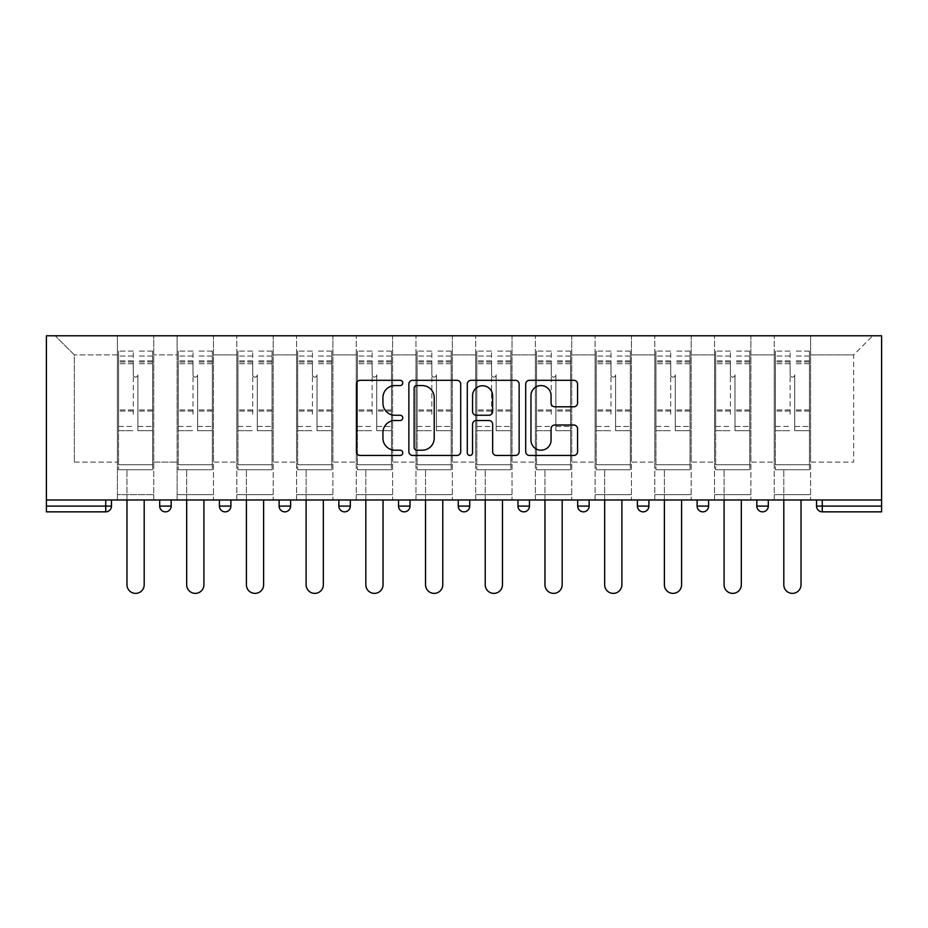 <?xml version="1.0" encoding="UTF-8"?>
<svg xmlns="http://www.w3.org/2000/svg" width="928" height="928" viewBox="0 0 928 928"><rect width="100%" height="100%" fill="white"/><g stroke="black" fill="none" stroke-linecap="round" stroke-linejoin="round"><path stroke-width="0.7" stroke-dasharray="4.64 3.48" d="M402.764 382.939A2.633 2.633 0 0 0 400.13 380.306L360.215 380.306A3.758 3.758 0 0 0 356.456 384.064L356.456 451.692A3.758 3.758 0 0 0 360.215 455.451L400.13 455.451A2.633 2.633 0 0 0 402.764 452.818A2.633 2.633 0 0 0 400.13 450.196L394.968 450.196A12.018 12.018 0 0 1 382.939 438.167L382.939 432.529A12.018 12.018 0 0 1 394.968 420.512L400.13 420.512A2.633 2.633 0 0 0 402.764 417.878A2.633 2.633 0 0 0 400.13 415.245L394.968 415.245A12.018 12.018 0 0 1 382.939 403.228L382.939 397.59A12.018 12.018 0 0 1 394.968 385.572L400.13 385.572A2.633 2.633 0 0 0 402.764 382.939M810.596 494.624L774.23 494.624L810.596 494.624L774.23 494.624L810.596 494.624L810.596 335.774L872.796 335.774L810.596 335.774L810.596 354.914L853.656 354.914L810.596 354.914L810.596 462.086L853.656 462.086L853.656 354.914L872.796 335.774L853.656 354.914L853.656 462.086L810.596 462.086L810.596 335.774L810.596 494.624L774.23 494.624L810.596 494.624L810.596 499.983L774.23 499.983L810.596 499.983L774.23 499.983L810.596 499.983L810.596 494.624M750.88 494.624L714.525 494.624L750.88 494.624L714.525 494.624L750.88 494.624L750.88 335.774L810.596 335.774L750.88 335.774L750.88 354.914L774.23 354.914L774.23 462.086L774.23 354.914L750.88 354.914L750.88 462.086L774.23 462.086L750.88 462.086L750.88 335.774L750.88 494.624L714.525 494.624L750.88 494.624L750.88 499.983L714.525 499.983L750.88 499.983L714.525 499.983L750.88 499.983L750.88 494.624M691.174 494.624L654.808 494.624L691.174 494.624L654.808 494.624L691.174 494.624L691.174 335.774L750.88 335.774L691.174 335.774L691.174 354.914L714.525 354.914L714.525 462.086L714.525 354.914L691.174 354.914L691.174 462.086L714.525 462.086L691.174 462.086L691.174 335.774L691.174 494.624L654.808 494.624L691.174 494.624L691.174 499.983L654.808 499.983L691.174 499.983L654.808 499.983L691.174 499.983L691.174 494.624M631.458 494.624L595.103 494.624L631.458 494.624L595.103 494.624L631.458 494.624L631.458 335.774L691.174 335.774L631.458 335.774L631.458 354.914L654.808 354.914L654.808 462.086L654.808 354.914L631.458 354.914L631.458 462.086L654.808 462.086L631.458 462.086L631.458 335.774L631.458 494.624L595.103 494.624L631.458 494.624L631.458 499.983L595.103 499.983L631.458 499.983L595.103 499.983L631.458 499.983L631.458 494.624M571.752 494.624L535.386 494.624L571.752 494.624L535.386 494.624L571.752 494.624L571.752 335.774L631.458 335.774L571.752 335.774L571.752 354.914L595.103 354.914L595.103 462.086L595.103 354.914L571.752 354.914L571.752 462.086L595.103 462.086L571.752 462.086L571.752 335.774L571.752 494.624L535.386 494.624L571.752 494.624L571.752 499.983L535.386 499.983L571.752 499.983L535.386 499.983L571.752 499.983L571.752 494.624M512.036 494.624L475.67 494.624L512.036 494.624L475.67 494.624L512.036 494.624L512.036 335.774L571.752 335.774L512.036 335.774L512.036 354.914L535.386 354.914L535.386 462.086L535.386 354.914L512.036 354.914L512.036 462.086L535.386 462.086L512.036 462.086L512.036 335.774L512.036 494.624L475.67 494.624L512.036 494.624L512.036 499.983L475.67 499.983L512.036 499.983L475.67 499.983L512.036 499.983L512.036 494.624M452.33 494.624L415.964 494.624L452.33 494.624L415.964 494.624L452.33 494.624L452.33 335.774L512.036 335.774L452.33 335.774L452.33 354.914L475.67 354.914L475.67 462.086L475.67 354.914L452.33 354.914L452.33 462.086L475.67 462.086L452.33 462.086L452.33 335.774L452.33 494.624L415.964 494.624L452.33 494.624L452.33 499.983L415.964 499.983L452.33 499.983L415.964 499.983L452.33 499.983L452.33 494.624M392.614 494.624L356.248 494.624L392.614 494.624L356.248 494.624L392.614 494.624L392.614 335.774L452.33 335.774L392.614 335.774L392.614 354.914L415.964 354.914L415.964 462.086L415.964 354.914L392.614 354.914L392.614 462.086L415.964 462.086L392.614 462.086L392.614 335.774L392.614 494.624L356.248 494.624L392.614 494.624L392.614 499.983L356.248 499.983L392.614 499.983L356.248 499.983L392.614 499.983L392.614 494.624M332.897 494.624L296.542 494.624L332.897 494.624L296.542 494.624L332.897 494.624L332.897 335.774L392.614 335.774L332.897 335.774L332.897 354.914L356.248 354.914L356.248 462.086L356.248 354.914L332.897 354.914L332.897 462.086L356.248 462.086L332.897 462.086L332.897 335.774L332.897 494.624L296.542 494.624L332.897 494.624L332.897 499.983L296.542 499.983L332.897 499.983L296.542 499.983L332.897 499.983L332.897 494.624M273.192 494.624L236.826 494.624L273.192 494.624L236.826 494.624L273.192 494.624L273.192 335.774L332.897 335.774L273.192 335.774L273.192 354.914L296.542 354.914L296.542 462.086L296.542 354.914L273.192 354.914L273.192 462.086L296.542 462.086L273.192 462.086L273.192 335.774L273.192 494.624L236.826 494.624L273.192 494.624L273.192 499.983L236.826 499.983L273.192 499.983L236.826 499.983L273.192 499.983L273.192 494.624M213.475 494.624L177.12 494.624L213.475 494.624L177.12 494.624L213.475 494.624L213.475 335.774L273.192 335.774L213.475 335.774L213.475 354.914L236.826 354.914L236.826 462.086L236.826 354.914L213.475 354.914L213.475 462.086L236.826 462.086L213.475 462.086L213.475 335.774L213.475 494.624L177.12 494.624L213.475 494.624L213.475 499.983L177.12 499.983L213.475 499.983L177.12 499.983L213.475 499.983L213.475 494.624M46.4 499.983L881.6 499.983L881.6 335.774L46.4 335.774L46.4 511.85L105.734 511.85L105.734 506.108L46.4 506.108M177.12 335.774L213.475 335.774L153.77 335.774L177.12 335.774L177.12 462.086L177.12 354.914L153.77 354.914L177.12 354.914L177.12 335.774L177.12 494.624L177.12 335.774M117.404 335.774L153.77 335.774L153.77 462.086L177.12 462.086L153.77 462.086L153.77 335.774L153.77 494.624L117.404 494.624L153.77 494.624L117.404 494.624L153.77 494.624L153.77 335.774L55.204 335.774L117.404 335.774L117.404 462.086L117.404 354.914L74.344 354.914L117.404 354.914L117.404 335.774L117.404 494.624L153.77 494.624L117.404 494.624L117.404 335.774M774.23 354.914L774.23 335.774L774.23 354.914M714.525 354.914L714.525 335.774L714.525 354.914M654.808 354.914L654.808 335.774L654.808 354.914M595.103 354.914L595.103 335.774L595.103 354.914M535.386 354.914L535.386 335.774L535.386 354.914M475.67 354.914L475.67 335.774L475.67 354.914M415.964 354.914L415.964 335.774L415.964 354.914M356.248 354.914L356.248 335.774L356.248 354.914M296.542 354.914L296.542 335.774L296.542 354.914M236.826 354.914L236.826 335.774L236.826 354.914M74.344 462.086L117.404 462.086L74.344 462.086L74.344 354.914L55.204 335.774L74.344 354.914L74.344 462.086M816.524 506.108L822.266 506.108L822.266 511.85A5.742 5.742 0 0 1 816.524 506.108A5.742 5.742 0 0 0 822.266 511.85L881.6 511.85L881.6 506.108L822.266 506.108L822.266 499.983L816.524 499.983L881.6 499.983L822.266 499.983M117.404 499.983L117.404 494.624L117.404 499.983L117.404 494.624L117.404 499.983L153.77 499.983L153.77 494.624L153.77 499.983L153.77 494.624L153.77 499.983L117.404 499.983M756.819 499.983L768.303 499.983L756.819 499.983M637.397 499.983L648.881 499.983L637.397 499.983M517.975 499.983L529.459 499.983L517.975 499.983M398.541 499.983L410.025 499.983L398.541 499.983M279.119 499.983L290.603 499.983L279.119 499.983M159.697 499.983L171.181 499.983L159.697 499.983M219.414 499.983L230.898 499.983L219.414 499.983M338.836 499.983L350.32 499.983L338.836 499.983L338.836 506.108L350.32 506.108M458.258 499.983L469.742 499.983L458.258 499.983L458.258 506.108L469.742 506.108L469.742 499.983M577.68 499.983L589.164 499.983L577.68 499.983M697.102 499.983L708.586 499.983L697.102 499.983M881.6 499.983L881.6 506.108M177.12 499.983L177.12 494.624L177.12 499.983M236.826 499.983L236.826 335.774L236.826 499.983M296.542 499.983L296.542 335.774L296.542 499.983M356.248 499.983L356.248 335.774L356.248 499.983M415.964 499.983L415.964 335.774L415.964 499.983M475.67 499.983L475.67 335.774L475.67 499.983M535.386 499.983L535.386 335.774L535.386 499.983M595.103 499.983L595.103 335.774L595.103 499.983M654.808 499.983L654.808 335.774L654.808 499.983M714.525 499.983L714.525 335.774L714.525 499.983M774.23 499.983L774.23 335.774L774.23 499.983M279.119 506.108L290.603 506.108L290.603 499.983M643.139 511.85A5.742 5.742 0 0 0 648.881 506.108L648.881 499.983M756.819 506.108A5.742 5.742 0 0 0 762.561 511.85A5.742 5.742 0 0 1 756.819 506.108L768.303 506.108L768.303 499.983M464 511.85A5.742 5.742 0 0 0 469.742 506.108M583.422 511.85A5.742 5.742 0 0 1 577.68 506.108A5.742 5.742 0 0 0 583.422 511.85A5.742 5.742 0 0 0 589.164 506.108L577.68 506.108M460.717 451.692L460.717 384.064A3.758 3.758 0 0 0 456.959 380.306L412.624 380.306A3.758 3.758 0 0 0 408.865 384.064L408.865 451.692A3.758 3.758 0 0 0 412.624 455.451L456.959 455.451A3.758 3.758 0 0 0 460.717 451.692M416.753 385.572A2.633 2.633 0 0 0 414.12 388.194L414.12 447.563A2.633 2.633 0 0 0 416.753 450.196L422.205 450.196A12.018 12.018 0 0 0 434.223 438.167L434.223 397.59A12.018 12.018 0 0 0 422.205 385.572L416.753 385.572M471.041 380.306L515.376 380.306A3.758 3.758 0 0 1 519.135 384.064L519.135 451.692A3.758 3.758 0 0 1 515.376 455.451L496.41 455.451A3.758 3.758 0 0 1 492.652 451.692L492.652 424.27A3.758 3.758 0 0 0 488.894 420.512L476.308 420.512A3.758 3.758 0 0 0 472.549 424.27L472.549 452.818A2.633 2.633 0 0 1 469.916 455.451A2.633 2.633 0 0 1 467.283 452.818L467.283 384.064A3.758 3.758 0 0 1 471.041 380.306M492.652 395.804A10.046 10.046 0 0 0 482.595 385.758A10.046 10.046 0 0 0 472.549 395.804L472.549 411.487A3.758 3.758 0 0 0 476.308 415.245L488.894 415.245A3.758 3.758 0 0 0 492.652 411.487L492.652 395.804M554.828 406.8L573.806 406.8A3.758 3.758 0 0 0 577.564 403.042L577.564 384.064A3.758 3.758 0 0 0 573.806 380.306L529.47 380.306A3.758 3.758 0 0 0 525.712 384.064L525.712 451.692A3.758 3.758 0 0 0 529.47 455.451L573.806 455.451A3.758 3.758 0 0 0 577.564 451.692L577.564 428.771A3.758 3.758 0 0 0 573.806 425.012L554.828 425.012A3.758 3.758 0 0 0 551.07 428.771L551.07 440.139A10.046 10.046 0 0 1 541.024 450.196A10.046 10.046 0 0 1 530.967 440.139L530.967 395.618A10.046 10.046 0 0 1 541.024 385.572A10.046 10.046 0 0 1 551.07 395.618L551.07 403.042A3.758 3.758 0 0 0 554.828 406.8M137.878 414.248L137.878 374.819A2.297 2.297 0 0 1 135.581 377.116A2.297 2.297 0 0 1 133.284 374.819A2.297 2.297 0 0 0 135.581 377.116A2.297 2.297 0 0 0 137.878 374.819L137.878 430.696L137.878 374.819A2.297 2.297 0 0 1 135.581 377.116A2.297 2.297 0 0 1 133.284 374.819L133.284 363.718L133.284 374.819A2.297 2.297 0 0 0 135.581 377.116A2.297 2.297 0 0 0 137.878 374.819L137.878 430.696L152.621 430.696L137.878 430.696L137.878 426.428L152.621 426.428L137.878 426.428L137.878 414.248M152.621 414.248L152.621 356.062L152.621 464.766L118.552 464.766L118.552 469.742L118.552 363.718L118.552 464.766L152.621 464.766L118.552 464.766L152.621 464.766L152.621 469.742L118.552 469.742L152.621 469.742L118.552 469.742L126.974 469.742L126.974 584.768A8.607 8.607 0 0 0 135.581 593.375A8.607 8.607 0 0 0 144.2 584.768A8.607 8.607 0 0 1 135.581 593.375A8.607 8.607 0 0 1 126.974 584.768L126.974 469.742L152.621 469.742L152.621 351.086L152.621 414.248M118.552 414.248L118.552 351.086L118.552 469.742L118.552 351.086L118.552 430.696L133.284 430.696L118.552 430.696L118.552 426.428L133.284 426.428L118.552 426.428L118.552 414.248M133.284 414.248L133.284 351.086L133.284 414.248M126.974 584.768A8.607 8.607 0 0 0 135.581 593.375A8.607 8.607 0 0 0 144.2 584.768L144.2 499.983M197.594 414.248L197.594 374.819A2.297 2.297 0 0 1 195.298 377.116A2.297 2.297 0 0 1 193.001 374.819A2.297 2.297 0 0 0 195.298 377.116A2.297 2.297 0 0 0 197.594 374.819L197.594 430.696L197.594 374.819A2.297 2.297 0 0 1 195.298 377.116A2.297 2.297 0 0 1 193.001 374.819L193.001 363.718L193.001 374.819A2.297 2.297 0 0 0 195.298 377.116A2.297 2.297 0 0 0 197.594 374.819L197.594 430.696L212.326 430.696L197.594 430.696L197.594 426.428L212.326 426.428L197.594 426.428L197.594 414.248M212.326 414.248L212.326 356.062L212.326 464.766L178.269 464.766L178.269 469.742L178.269 363.718L178.269 464.766L212.326 464.766L178.269 464.766L212.326 464.766L212.326 469.742L178.269 469.742L212.326 469.742L178.269 469.742L186.679 469.742L186.679 584.768A8.607 8.607 0 0 0 195.298 593.375A8.607 8.607 0 0 0 203.905 584.768A8.607 8.607 0 0 1 195.298 593.375A8.607 8.607 0 0 1 186.679 584.768L186.679 469.742L212.326 469.742L212.326 351.086L212.326 414.248M178.269 414.248L178.269 351.086L178.269 469.742L178.269 351.086L178.269 430.696L193.001 430.696L178.269 430.696L178.269 426.428L193.001 426.428L178.269 426.428L178.269 414.248M193.001 414.248L193.001 351.086L193.001 414.248M186.679 584.768A8.607 8.607 0 0 0 195.298 593.375A8.607 8.607 0 0 0 203.905 584.768L203.905 499.983M257.3 414.248L257.3 374.819A2.297 2.297 0 0 1 255.014 377.116A2.297 2.297 0 0 1 252.718 374.819A2.297 2.297 0 0 0 255.014 377.116A2.297 2.297 0 0 0 257.3 374.819L257.3 430.696L257.3 374.819A2.297 2.297 0 0 1 255.014 377.116A2.297 2.297 0 0 1 252.718 374.819L252.718 363.718L252.718 374.819A2.297 2.297 0 0 0 255.014 377.116A2.297 2.297 0 0 0 257.3 374.819L257.3 430.696L272.043 430.696L257.3 430.696L257.3 426.428L272.043 426.428L257.3 426.428L257.3 414.248M272.043 414.248L272.043 356.062L272.043 464.766L237.974 464.766L237.974 469.742L237.974 363.718L237.974 464.766L272.043 464.766L237.974 464.766L272.043 464.766L272.043 469.742L237.974 469.742L272.043 469.742L237.974 469.742L246.396 469.742L246.396 584.768A8.607 8.607 0 0 0 255.014 593.375A8.607 8.607 0 0 0 263.622 584.768A8.607 8.607 0 0 1 255.014 593.375A8.607 8.607 0 0 1 246.396 584.768L246.396 469.742L272.043 469.742L272.043 351.086L272.043 414.248M237.974 414.248L237.974 351.086L237.974 469.742L237.974 351.086L237.974 430.696L252.718 430.696L237.974 430.696L237.974 426.428L252.718 426.428L237.974 426.428L237.974 414.248M252.718 414.248L252.718 351.086L252.718 414.248M246.396 584.768A8.607 8.607 0 0 0 255.014 593.375A8.607 8.607 0 0 0 263.622 584.768L263.622 499.983M317.016 414.248L317.016 374.819A2.297 2.297 0 0 1 314.72 377.116A2.297 2.297 0 0 1 312.423 374.819A2.297 2.297 0 0 0 314.72 377.116A2.297 2.297 0 0 0 317.016 374.819L317.016 430.696L317.016 374.819A2.297 2.297 0 0 1 314.72 377.116A2.297 2.297 0 0 1 312.423 374.819L312.423 363.718L312.423 374.819A2.297 2.297 0 0 0 314.72 377.116A2.297 2.297 0 0 0 317.016 374.819L317.016 430.696L331.748 430.696L317.016 430.696L317.016 426.428L331.748 426.428L317.016 426.428L317.016 414.248M331.748 414.248L331.748 356.062L331.748 464.766L297.691 464.766L297.691 469.742L297.691 363.718L297.691 464.766L331.748 464.766L297.691 464.766L331.748 464.766L331.748 469.742L297.691 469.742L331.748 469.742L297.691 469.742L306.112 469.742L306.112 584.768A8.607 8.607 0 0 0 314.72 593.375A8.607 8.607 0 0 0 323.338 584.768A8.607 8.607 0 0 1 314.72 593.375A8.607 8.607 0 0 1 306.112 584.768L306.112 469.742L331.748 469.742L331.748 351.086L331.748 414.248M297.691 414.248L297.691 351.086L297.691 469.742L297.691 351.086L297.691 430.696L312.423 430.696L297.691 430.696L297.691 426.428L312.423 426.428L297.691 426.428L297.691 414.248M312.423 414.248L312.423 351.086L312.423 414.248M306.112 584.768A8.607 8.607 0 0 0 314.72 593.375A8.607 8.607 0 0 0 323.338 584.768L323.338 499.983M376.733 414.248L376.733 374.819A2.297 2.297 0 0 1 374.436 377.116A2.297 2.297 0 0 1 372.14 374.819A2.297 2.297 0 0 0 374.436 377.116A2.297 2.297 0 0 0 376.733 374.819L376.733 430.696L376.733 374.819A2.297 2.297 0 0 1 374.436 377.116A2.297 2.297 0 0 1 372.14 374.819L372.14 363.718L372.14 374.819A2.297 2.297 0 0 0 374.436 377.116A2.297 2.297 0 0 0 376.733 374.819L376.733 430.696L391.465 430.696L376.733 430.696L376.733 426.428L391.465 426.428L376.733 426.428L376.733 414.248M391.465 414.248L391.465 356.062L391.465 464.766L357.396 464.766L357.396 469.742L357.396 363.718L357.396 464.766L391.465 464.766L357.396 464.766L391.465 464.766L391.465 469.742L357.396 469.742L391.465 469.742L357.396 469.742L365.818 469.742L365.818 584.768A8.607 8.607 0 0 0 374.436 593.375A8.607 8.607 0 0 0 383.044 584.768A8.607 8.607 0 0 1 374.436 593.375A8.607 8.607 0 0 1 365.818 584.768L365.818 469.742L391.465 469.742L391.465 351.086L391.465 414.248M357.396 414.248L357.396 351.086L357.396 469.742L357.396 351.086L357.396 430.696L372.14 430.696L357.396 430.696L357.396 426.428L372.14 426.428L357.396 426.428L357.396 414.248M372.14 414.248L372.14 351.086L372.14 414.248M365.818 584.768A8.607 8.607 0 0 0 374.436 593.375A8.607 8.607 0 0 0 383.044 584.768L383.044 499.983M436.438 414.248L436.438 374.819A2.297 2.297 0 0 1 434.142 377.116A2.297 2.297 0 0 1 431.845 374.819A2.297 2.297 0 0 0 434.142 377.116A2.297 2.297 0 0 0 436.438 374.819L436.438 430.696L436.438 374.819A2.297 2.297 0 0 1 434.142 377.116A2.297 2.297 0 0 1 431.845 374.819L431.845 363.718L431.845 374.819A2.297 2.297 0 0 0 434.142 377.116A2.297 2.297 0 0 0 436.438 374.819L436.438 430.696L451.182 430.696L436.438 430.696L436.438 426.428L451.182 426.428L436.438 426.428L436.438 414.248M451.182 414.248L451.182 356.062L451.182 464.766L417.113 464.766L417.113 469.742L417.113 363.718L417.113 464.766L451.182 464.766L417.113 464.766L451.182 464.766L451.182 469.742L417.113 469.742L451.182 469.742L417.113 469.742L425.534 469.742L425.534 584.768A8.607 8.607 0 0 0 434.142 593.375A8.607 8.607 0 0 0 442.76 584.768A8.607 8.607 0 0 1 434.142 593.375A8.607 8.607 0 0 1 425.534 584.768L425.534 469.742L451.182 469.742L451.182 351.086L451.182 414.248M417.113 414.248L417.113 351.086L417.113 469.742L417.113 351.086L417.113 430.696L431.845 430.696L417.113 430.696L417.113 426.428L431.845 426.428L417.113 426.428L417.113 414.248M431.845 414.248L431.845 351.086L431.845 414.248M425.534 584.768A8.607 8.607 0 0 0 434.142 593.375A8.607 8.607 0 0 0 442.76 584.768L442.76 499.983M496.155 414.248L496.155 374.819A2.297 2.297 0 0 1 493.858 377.116A2.297 2.297 0 0 1 491.562 374.819A2.297 2.297 0 0 0 493.858 377.116A2.297 2.297 0 0 0 496.155 374.819L496.155 430.696L496.155 374.819A2.297 2.297 0 0 1 493.858 377.116A2.297 2.297 0 0 1 491.562 374.819L491.562 363.718L491.562 374.819A2.297 2.297 0 0 0 493.858 377.116A2.297 2.297 0 0 0 496.155 374.819L496.155 430.696L510.887 430.696L496.155 430.696L496.155 426.428L510.887 426.428L496.155 426.428L496.155 414.248M510.887 414.248L510.887 356.062L510.887 464.766L476.818 464.766L476.818 469.742L476.818 363.718L476.818 464.766L510.887 464.766L476.818 464.766L510.887 464.766L510.887 469.742L476.818 469.742L510.887 469.742L476.818 469.742L485.24 469.742L485.24 584.768A8.607 8.607 0 0 0 493.858 593.375A8.607 8.607 0 0 0 502.466 584.768A8.607 8.607 0 0 1 493.858 593.375A8.607 8.607 0 0 1 485.24 584.768L485.24 469.742L510.887 469.742L510.887 351.086L510.887 414.248M476.818 414.248L476.818 351.086L476.818 469.742L476.818 351.086L476.818 430.696L491.562 430.696L476.818 430.696L476.818 426.428L491.562 426.428L476.818 426.428L476.818 414.248M491.562 414.248L491.562 351.086L491.562 414.248M485.24 584.768A8.607 8.607 0 0 0 493.858 593.375A8.607 8.607 0 0 0 502.466 584.768L502.466 499.983M555.86 414.248L555.86 374.819A2.297 2.297 0 0 1 553.564 377.116A2.297 2.297 0 0 1 551.267 374.819A2.297 2.297 0 0 0 553.564 377.116A2.297 2.297 0 0 0 555.86 374.819L555.86 430.696L555.86 374.819A2.297 2.297 0 0 1 553.564 377.116A2.297 2.297 0 0 1 551.267 374.819L551.267 363.718L551.267 374.819A2.297 2.297 0 0 0 553.564 377.116A2.297 2.297 0 0 0 555.86 374.819L555.86 430.696L570.604 430.696L555.86 430.696L555.86 426.428L570.604 426.428L555.86 426.428L555.86 414.248M570.604 414.248L570.604 356.062L570.604 464.766L536.535 464.766L536.535 469.742L536.535 363.718L536.535 464.766L570.604 464.766L536.535 464.766L570.604 464.766L570.604 469.742L536.535 469.742L570.604 469.742L536.535 469.742L544.956 469.742L544.956 584.768A8.607 8.607 0 0 0 553.564 593.375A8.607 8.607 0 0 0 562.182 584.768A8.607 8.607 0 0 1 553.564 593.375A8.607 8.607 0 0 1 544.956 584.768L544.956 469.742L570.604 469.742L570.604 351.086L570.604 414.248M536.535 414.248L536.535 351.086L536.535 469.742L536.535 351.086L536.535 430.696L551.267 430.696L536.535 430.696L536.535 426.428L551.267 426.428L536.535 426.428L536.535 414.248M551.267 414.248L551.267 351.086L551.267 414.248M544.956 584.768A8.607 8.607 0 0 0 553.564 593.375A8.607 8.607 0 0 0 562.182 584.768L562.182 499.983M615.577 414.248L615.577 374.819A2.297 2.297 0 0 1 613.28 377.116A2.297 2.297 0 0 1 610.984 374.819A2.297 2.297 0 0 0 613.28 377.116A2.297 2.297 0 0 0 615.577 374.819L615.577 430.696L615.577 374.819A2.297 2.297 0 0 1 613.28 377.116A2.297 2.297 0 0 1 610.984 374.819L610.984 363.718L610.984 374.819A2.297 2.297 0 0 0 613.28 377.116A2.297 2.297 0 0 0 615.577 374.819L615.577 430.696L630.309 430.696L615.577 430.696L615.577 426.428L630.309 426.428L615.577 426.428L615.577 414.248M630.309 414.248L630.309 356.062L630.309 464.766L596.252 464.766L596.252 469.742L596.252 363.718L596.252 464.766L630.309 464.766L596.252 464.766L630.309 464.766L630.309 469.742L596.252 469.742L630.309 469.742L596.252 469.742L604.662 469.742L604.662 584.768A8.607 8.607 0 0 0 613.28 593.375A8.607 8.607 0 0 0 621.888 584.768A8.607 8.607 0 0 1 613.28 593.375A8.607 8.607 0 0 1 604.662 584.768L604.662 469.742L630.309 469.742L630.309 351.086L630.309 414.248M596.252 414.248L596.252 351.086L596.252 469.742L596.252 351.086L596.252 430.696L610.984 430.696L596.252 430.696L596.252 426.428L610.984 426.428L596.252 426.428L596.252 414.248M610.984 414.248L610.984 351.086L610.984 414.248M604.662 584.768A8.607 8.607 0 0 0 613.28 593.375A8.607 8.607 0 0 0 621.888 584.768L621.888 499.983M675.282 414.248L675.282 374.819A2.297 2.297 0 0 1 672.986 377.116A2.297 2.297 0 0 1 670.7 374.819A2.297 2.297 0 0 0 672.986 377.116A2.297 2.297 0 0 0 675.282 374.819L675.282 430.696L675.282 374.819A2.297 2.297 0 0 1 672.986 377.116A2.297 2.297 0 0 1 670.7 374.819L670.7 363.718L670.7 374.819A2.297 2.297 0 0 0 672.986 377.116A2.297 2.297 0 0 0 675.282 374.819L675.282 430.696L690.026 430.696L675.282 430.696L675.282 426.428L690.026 426.428L675.282 426.428L675.282 414.248M690.026 414.248L690.026 356.062L690.026 464.766L655.957 464.766L655.957 469.742L655.957 363.718L655.957 464.766L690.026 464.766L655.957 464.766L690.026 464.766L690.026 469.742L655.957 469.742L690.026 469.742L655.957 469.742L664.378 469.742L664.378 584.768A8.607 8.607 0 0 0 672.986 593.375A8.607 8.607 0 0 0 681.604 584.768A8.607 8.607 0 0 1 672.986 593.375A8.607 8.607 0 0 1 664.378 584.768L664.378 469.742L690.026 469.742L690.026 351.086L690.026 414.248M655.957 414.248L655.957 351.086L655.957 469.742L655.957 351.086L655.957 430.696L670.7 430.696L655.957 430.696L655.957 426.428L670.7 426.428L655.957 426.428L655.957 414.248M670.7 414.248L670.7 351.086L670.7 414.248M664.378 584.768A8.607 8.607 0 0 0 672.986 593.375A8.607 8.607 0 0 0 681.604 584.768L681.604 499.983M734.999 414.248L734.999 374.819A2.297 2.297 0 0 1 732.702 377.116A2.297 2.297 0 0 1 730.406 374.819A2.297 2.297 0 0 0 732.702 377.116A2.297 2.297 0 0 0 734.999 374.819L734.999 430.696L734.999 374.819A2.297 2.297 0 0 1 732.702 377.116A2.297 2.297 0 0 1 730.406 374.819L730.406 363.718L730.406 374.819A2.297 2.297 0 0 0 732.702 377.116A2.297 2.297 0 0 0 734.999 374.819L734.999 430.696L749.731 430.696L734.999 430.696L734.999 426.428L749.731 426.428L734.999 426.428L734.999 414.248M749.731 414.248L749.731 356.062L749.731 464.766L715.674 464.766L715.674 469.742L715.674 363.718L715.674 464.766L749.731 464.766L715.674 464.766L749.731 464.766L749.731 469.742L715.674 469.742L749.731 469.742L715.674 469.742L724.095 469.742L724.095 584.768A8.607 8.607 0 0 0 732.702 593.375A8.607 8.607 0 0 0 741.321 584.768A8.607 8.607 0 0 1 732.702 593.375A8.607 8.607 0 0 1 724.095 584.768L724.095 469.742L749.731 469.742L749.731 351.086L749.731 414.248M715.674 414.248L715.674 351.086L715.674 469.742L715.674 351.086L715.674 430.696L730.406 430.696L715.674 430.696L715.674 426.428L730.406 426.428L715.674 426.428L715.674 414.248M730.406 414.248L730.406 351.086L730.406 414.248M724.095 584.768A8.607 8.607 0 0 0 732.702 593.375A8.607 8.607 0 0 0 741.321 584.768L741.321 499.983M794.716 414.248L794.716 374.819A2.297 2.297 0 0 1 792.419 377.116A2.297 2.297 0 0 1 790.122 374.819A2.297 2.297 0 0 0 792.419 377.116A2.297 2.297 0 0 0 794.716 374.819L794.716 430.696L794.716 374.819A2.297 2.297 0 0 1 792.419 377.116A2.297 2.297 0 0 1 790.122 374.819L790.122 363.718L790.122 374.819A2.297 2.297 0 0 0 792.419 377.116A2.297 2.297 0 0 0 794.716 374.819L794.716 430.696L809.448 430.696L794.716 430.696L794.716 426.428L809.448 426.428L794.716 426.428L794.716 414.248M809.448 414.248L809.448 356.062L809.448 464.766L775.379 464.766L775.379 469.742L775.379 363.718L775.379 464.766L809.448 464.766L775.379 464.766L809.448 464.766L809.448 469.742L775.379 469.742L809.448 469.742L775.379 469.742L783.8 469.742L783.8 584.768A8.607 8.607 0 0 0 792.419 593.375A8.607 8.607 0 0 0 801.026 584.768A8.607 8.607 0 0 1 792.419 593.375A8.607 8.607 0 0 1 783.8 584.768L783.8 469.742L809.448 469.742L809.448 351.086L809.448 414.248M775.379 414.248L775.379 351.086L775.379 469.742L775.379 351.086L775.379 430.696L790.122 430.696L775.379 430.696L775.379 426.428L790.122 426.428L775.379 426.428L775.379 414.248M790.122 414.248L790.122 351.086L790.122 414.248M783.8 584.768A8.607 8.607 0 0 0 792.419 593.375A8.607 8.607 0 0 0 801.026 584.768L801.026 499.983M105.734 499.983L105.734 506.108L111.476 506.108M171.181 506.108L159.697 506.108M230.898 506.108L219.414 506.108M410.025 506.108L398.541 506.108M529.459 506.108L517.975 506.108M648.881 506.108L637.397 506.108M708.586 506.108L697.102 506.108M152.621 411.058L137.878 411.058L152.621 411.058M133.284 411.058L118.552 411.058L133.284 411.058M133.284 363.718L118.552 363.718L133.284 363.718M152.621 363.718L137.878 363.718L152.621 363.718M133.284 360.876L118.552 360.876L133.284 360.876M133.284 409.944L118.552 409.944L133.284 409.944M133.284 362.001L118.552 362.001L133.284 362.001M152.621 360.876L137.878 360.876L152.621 360.876M152.621 409.944L137.878 409.944L152.621 409.944M152.621 362.001L137.878 362.001L152.621 362.001M212.326 411.058L197.594 411.058L212.326 411.058M193.001 411.058L178.269 411.058L193.001 411.058M193.001 363.718L178.269 363.718L193.001 363.718M212.326 363.718L197.594 363.718L212.326 363.718M193.001 360.876L178.269 360.876L193.001 360.876M193.001 409.944L178.269 409.944L193.001 409.944M193.001 362.001L178.269 362.001L193.001 362.001M212.326 360.876L197.594 360.876L212.326 360.876M212.326 409.944L197.594 409.944L212.326 409.944M212.326 362.001L197.594 362.001L212.326 362.001M272.043 411.058L257.3 411.058L272.043 411.058M252.718 411.058L237.974 411.058L252.718 411.058M252.718 363.718L237.974 363.718L252.718 363.718M272.043 363.718L257.3 363.718L272.043 363.718M252.718 360.876L237.974 360.876L252.718 360.876M252.718 409.944L237.974 409.944L252.718 409.944M252.718 362.001L237.974 362.001L252.718 362.001M272.043 360.876L257.3 360.876L272.043 360.876M272.043 409.944L257.3 409.944L272.043 409.944M272.043 362.001L257.3 362.001L272.043 362.001M331.748 411.058L317.016 411.058L331.748 411.058M312.423 411.058L297.691 411.058L312.423 411.058M312.423 363.718L297.691 363.718L312.423 363.718M331.748 363.718L317.016 363.718L331.748 363.718M312.423 360.876L297.691 360.876L312.423 360.876M312.423 409.944L297.691 409.944L312.423 409.944M312.423 362.001L297.691 362.001L312.423 362.001M331.748 360.876L317.016 360.876L331.748 360.876M331.748 409.944L317.016 409.944L331.748 409.944M331.748 362.001L317.016 362.001L331.748 362.001M391.465 411.058L376.733 411.058L391.465 411.058M372.14 411.058L357.396 411.058L372.14 411.058M372.14 363.718L357.396 363.718L372.14 363.718M391.465 363.718L376.733 363.718L391.465 363.718M372.14 360.876L357.396 360.876L372.14 360.876M372.14 409.944L357.396 409.944L372.14 409.944M372.14 362.001L357.396 362.001L372.14 362.001M391.465 360.876L376.733 360.876L391.465 360.876M391.465 409.944L376.733 409.944L391.465 409.944M391.465 362.001L376.733 362.001L391.465 362.001M451.182 411.058L436.438 411.058L451.182 411.058M431.845 411.058L417.113 411.058L431.845 411.058M431.845 363.718L417.113 363.718L431.845 363.718M451.182 363.718L436.438 363.718L451.182 363.718M431.845 360.876L417.113 360.876L431.845 360.876M431.845 409.944L417.113 409.944L431.845 409.944M431.845 362.001L417.113 362.001L431.845 362.001M451.182 360.876L436.438 360.876L451.182 360.876M451.182 409.944L436.438 409.944L451.182 409.944M451.182 362.001L436.438 362.001L451.182 362.001M510.887 411.058L496.155 411.058L510.887 411.058M491.562 411.058L476.818 411.058L491.562 411.058M491.562 363.718L476.818 363.718L491.562 363.718M510.887 363.718L496.155 363.718L510.887 363.718M491.562 360.876L476.818 360.876L491.562 360.876M491.562 409.944L476.818 409.944L491.562 409.944M491.562 362.001L476.818 362.001L491.562 362.001M510.887 360.876L496.155 360.876L510.887 360.876M510.887 409.944L496.155 409.944L510.887 409.944M510.887 362.001L496.155 362.001L510.887 362.001M570.604 411.058L555.86 411.058L570.604 411.058M551.267 411.058L536.535 411.058L551.267 411.058M551.267 363.718L536.535 363.718L551.267 363.718M570.604 363.718L555.86 363.718L570.604 363.718M551.267 360.876L536.535 360.876L551.267 360.876M551.267 409.944L536.535 409.944L551.267 409.944M551.267 362.001L536.535 362.001L551.267 362.001M570.604 360.876L555.86 360.876L570.604 360.876M570.604 409.944L555.86 409.944L570.604 409.944M570.604 362.001L555.86 362.001L570.604 362.001M630.309 411.058L615.577 411.058L630.309 411.058M610.984 411.058L596.252 411.058L610.984 411.058M610.984 363.718L596.252 363.718L610.984 363.718M630.309 363.718L615.577 363.718L630.309 363.718M610.984 360.876L596.252 360.876L610.984 360.876M610.984 409.944L596.252 409.944L610.984 409.944M610.984 362.001L596.252 362.001L610.984 362.001M630.309 360.876L615.577 360.876L630.309 360.876M630.309 409.944L615.577 409.944L630.309 409.944M630.309 362.001L615.577 362.001L630.309 362.001M690.026 411.058L675.282 411.058L690.026 411.058M670.7 411.058L655.957 411.058L670.7 411.058M670.7 363.718L655.957 363.718L670.7 363.718M690.026 363.718L675.282 363.718L690.026 363.718M670.7 360.876L655.957 360.876L670.7 360.876M670.7 409.944L655.957 409.944L670.7 409.944M670.7 362.001L655.957 362.001L670.7 362.001M690.026 360.876L675.282 360.876L690.026 360.876M690.026 409.944L675.282 409.944L690.026 409.944M690.026 362.001L675.282 362.001L690.026 362.001M749.731 411.058L734.999 411.058L749.731 411.058M730.406 411.058L715.674 411.058L730.406 411.058M730.406 363.718L715.674 363.718L730.406 363.718M749.731 363.718L734.999 363.718L749.731 363.718M730.406 360.876L715.674 360.876L730.406 360.876M730.406 409.944L715.674 409.944L730.406 409.944M730.406 362.001L715.674 362.001L730.406 362.001M749.731 360.876L734.999 360.876L749.731 360.876M749.731 409.944L734.999 409.944L749.731 409.944M749.731 362.001L734.999 362.001L749.731 362.001M809.448 411.058L794.716 411.058L809.448 411.058M790.122 411.058L775.379 411.058L790.122 411.058M790.122 363.718L775.379 363.718L790.122 363.718M809.448 363.718L794.716 363.718L809.448 363.718M790.122 360.876L775.379 360.876L790.122 360.876M790.122 409.944L775.379 409.944L790.122 409.944M790.122 362.001L775.379 362.001L790.122 362.001M809.448 360.876L794.716 360.876L809.448 360.876M809.448 409.944L794.716 409.944L809.448 409.944M809.448 362.001L794.716 362.001L809.448 362.001M133.284 351.086L118.552 351.086L133.284 351.086M133.284 356.062L118.552 356.062L133.284 356.062M152.621 351.086L137.878 351.086L152.621 351.086M152.621 356.062L137.878 356.062L152.621 356.062M193.001 351.086L178.269 351.086L193.001 351.086M193.001 356.062L178.269 356.062L193.001 356.062M212.326 351.086L197.594 351.086L212.326 351.086M212.326 356.062L197.594 356.062L212.326 356.062M252.718 351.086L237.974 351.086L252.718 351.086M252.718 356.062L237.974 356.062L252.718 356.062M272.043 351.086L257.3 351.086L272.043 351.086M272.043 356.062L257.3 356.062L272.043 356.062M312.423 351.086L297.691 351.086L312.423 351.086M312.423 356.062L297.691 356.062L312.423 356.062M331.748 351.086L317.016 351.086L331.748 351.086M331.748 356.062L317.016 356.062L331.748 356.062M372.14 351.086L357.396 351.086L372.14 351.086M372.14 356.062L357.396 356.062L372.14 356.062M391.465 351.086L376.733 351.086L391.465 351.086M391.465 356.062L376.733 356.062L391.465 356.062M431.845 351.086L417.113 351.086L431.845 351.086M431.845 356.062L417.113 356.062L431.845 356.062M451.182 351.086L436.438 351.086L451.182 351.086M451.182 356.062L436.438 356.062L451.182 356.062M491.562 351.086L476.818 351.086L491.562 351.086M491.562 356.062L476.818 356.062L491.562 356.062M510.887 351.086L496.155 351.086L510.887 351.086M510.887 356.062L496.155 356.062L510.887 356.062M551.267 351.086L536.535 351.086L551.267 351.086M551.267 356.062L536.535 356.062L551.267 356.062M570.604 351.086L555.86 351.086L570.604 351.086M570.604 356.062L555.86 356.062L570.604 356.062M610.984 351.086L596.252 351.086L610.984 351.086M610.984 356.062L596.252 356.062L610.984 356.062M630.309 351.086L615.577 351.086L630.309 351.086M630.309 356.062L615.577 356.062L630.309 356.062M670.7 351.086L655.957 351.086L670.7 351.086M670.7 356.062L655.957 356.062L670.7 356.062M690.026 351.086L675.282 351.086L690.026 351.086M690.026 356.062L675.282 356.062L690.026 356.062M730.406 351.086L715.674 351.086L730.406 351.086M730.406 356.062L715.674 356.062L730.406 356.062M749.731 351.086L734.999 351.086L749.731 351.086M749.731 356.062L734.999 356.062L749.731 356.062M790.122 351.086L775.379 351.086L790.122 351.086M790.122 356.062L775.379 356.062L790.122 356.062M809.448 351.086L794.716 351.086L809.448 351.086M809.448 356.062L794.716 356.062L809.448 356.062"/><path stroke-width="1.39" d="M402.764 382.939A2.633 2.633 0 0 0 400.13 380.306L360.215 380.306A3.758 3.758 0 0 0 356.456 384.064L356.456 451.692A3.758 3.758 0 0 0 360.215 455.451L400.13 455.451A2.633 2.633 0 0 0 402.764 452.818A2.633 2.633 0 0 0 400.13 450.196L394.968 450.196A12.018 12.018 0 0 1 382.939 438.167L382.939 432.529A12.018 12.018 0 0 1 394.968 420.512L400.13 420.512A2.633 2.633 0 0 0 402.764 417.878A2.633 2.633 0 0 0 400.13 415.245L394.968 415.245A12.018 12.018 0 0 1 382.939 403.228L382.939 397.59A12.018 12.018 0 0 1 394.968 385.572L400.13 385.572A2.633 2.633 0 0 0 402.764 382.939M573.806 406.8A3.758 3.758 0 0 0 577.564 403.042L577.564 384.064A3.758 3.758 0 0 0 573.806 380.306L529.47 380.306A3.758 3.758 0 0 0 525.712 384.064L525.712 451.692A3.758 3.758 0 0 0 529.47 455.451L573.806 455.451A3.758 3.758 0 0 0 577.564 451.692L577.564 428.771A3.758 3.758 0 0 0 573.806 425.012L554.828 425.012A3.758 3.758 0 0 0 551.07 428.771L551.07 440.139A10.046 10.046 0 0 1 541.024 450.196A10.046 10.046 0 0 1 530.967 440.139L530.967 395.618A10.046 10.046 0 0 1 541.024 385.572A10.046 10.046 0 0 1 551.07 395.618L551.07 403.042A3.758 3.758 0 0 0 554.828 406.8L573.806 406.8M881.6 499.983L46.4 499.983L46.4 335.774L881.6 335.774L881.6 511.85L822.266 511.85A5.742 5.742 0 0 1 816.524 506.108L816.524 499.983L816.524 506.108L881.6 506.108M460.717 384.064A3.758 3.758 0 0 0 456.959 380.306L412.624 380.306A3.758 3.758 0 0 0 408.865 384.064L408.865 451.692A3.758 3.758 0 0 0 412.624 455.451L456.959 455.451A3.758 3.758 0 0 0 460.717 451.692L460.717 384.064M471.041 380.306L515.376 380.306A3.758 3.758 0 0 1 519.135 384.064L519.135 451.692A3.758 3.758 0 0 1 515.376 455.451L496.41 455.451A3.758 3.758 0 0 1 492.652 451.692L492.652 424.27A3.758 3.758 0 0 0 488.894 420.512L476.308 420.512A3.758 3.758 0 0 0 472.549 424.27L472.549 452.818A2.633 2.633 0 0 1 469.916 455.451A2.633 2.633 0 0 1 467.283 452.818L467.283 384.064A3.758 3.758 0 0 1 471.041 380.306M105.734 511.85A5.742 5.742 0 0 0 111.476 506.108L105.734 506.108L105.734 511.85A5.742 5.742 0 0 0 111.476 506.108L111.476 499.983L111.476 506.108A5.742 5.742 0 0 1 105.734 511.85L46.4 511.85L46.4 506.108L105.734 506.108L105.734 499.983M46.4 499.983L46.4 506.108M159.697 499.983L159.697 506.108L159.697 499.983M165.439 511.85A5.742 5.742 0 0 1 159.697 506.108A5.742 5.742 0 0 0 165.439 511.85A5.742 5.742 0 0 0 171.181 506.108L171.181 499.983L171.181 506.108A5.742 5.742 0 0 1 165.439 511.85A5.742 5.742 0 0 1 159.697 506.108L171.181 506.108A5.742 5.742 0 0 1 165.439 511.85M219.414 499.983L219.414 506.108L219.414 499.983M230.898 499.983L230.898 506.108L230.898 499.983M279.119 499.983L279.119 506.108L279.119 499.983M290.603 499.983L290.603 506.108A5.742 5.742 0 0 1 284.861 511.85A5.742 5.742 0 0 1 279.119 506.108A5.742 5.742 0 0 0 284.861 511.85A5.742 5.742 0 0 0 290.603 506.108A5.742 5.742 0 0 1 284.861 511.85A5.742 5.742 0 0 1 279.119 506.108L290.603 506.108M338.836 506.108A5.742 5.742 0 0 0 344.578 511.85A5.742 5.742 0 0 0 350.32 506.108A5.742 5.742 0 0 1 344.578 511.85A5.742 5.742 0 0 0 350.32 506.108L350.32 499.983L350.32 506.108L338.836 506.108A5.742 5.742 0 0 0 344.578 511.85A5.742 5.742 0 0 1 338.836 506.108L338.836 499.983M398.541 499.983L398.541 506.108L398.541 499.983M410.025 499.983L410.025 506.108L410.025 499.983M469.742 499.983L469.742 506.108L458.258 506.108A5.742 5.742 0 0 0 464 511.85A5.742 5.742 0 0 1 458.258 506.108L458.258 499.983M517.975 499.983L517.975 506.108L517.975 499.983M529.459 499.983L529.459 506.108L529.459 499.983M577.68 499.983L577.68 506.108L577.68 499.983M589.164 499.983L589.164 506.108L589.164 499.983M637.397 499.983L637.397 506.108L637.397 499.983M648.881 499.983L648.881 506.108A5.742 5.742 0 0 1 643.139 511.85A5.742 5.742 0 0 1 637.397 506.108A5.742 5.742 0 0 0 643.139 511.85A5.742 5.742 0 0 1 637.397 506.108L648.881 506.108A5.742 5.742 0 0 1 643.139 511.85M697.102 499.983L697.102 506.108L697.102 499.983M708.586 499.983L708.586 506.108L708.586 499.983M756.819 499.983L756.819 506.108L756.819 499.983M768.303 499.983L768.303 506.108A5.742 5.742 0 0 1 762.561 511.85A5.742 5.742 0 0 1 756.819 506.108L768.303 506.108A5.742 5.742 0 0 1 762.561 511.85A5.742 5.742 0 0 0 768.303 506.108M225.156 511.85A5.742 5.742 0 0 1 219.414 506.108A5.742 5.742 0 0 0 225.156 511.85A5.742 5.742 0 0 0 230.898 506.108A5.742 5.742 0 0 1 225.156 511.85A5.742 5.742 0 0 1 219.414 506.108L230.898 506.108A5.742 5.742 0 0 1 225.156 511.85M404.283 511.85A5.742 5.742 0 0 1 398.541 506.108A5.742 5.742 0 0 0 404.283 511.85A5.742 5.742 0 0 0 410.025 506.108A5.742 5.742 0 0 1 404.283 511.85A5.742 5.742 0 0 1 398.541 506.108L410.025 506.108A5.742 5.742 0 0 1 404.283 511.85M464 511.85A5.742 5.742 0 0 0 469.742 506.108A5.742 5.742 0 0 1 464 511.85A5.742 5.742 0 0 1 458.258 506.108M523.717 511.85A5.742 5.742 0 0 1 517.975 506.108A5.742 5.742 0 0 0 523.717 511.85A5.742 5.742 0 0 0 529.459 506.108A5.742 5.742 0 0 1 523.717 511.85A5.742 5.742 0 0 1 517.975 506.108L529.459 506.108A5.742 5.742 0 0 1 523.717 511.85M583.422 511.85A5.742 5.742 0 0 1 577.68 506.108L589.164 506.108A5.742 5.742 0 0 1 583.422 511.85A5.742 5.742 0 0 0 589.164 506.108M702.844 511.85A5.742 5.742 0 0 1 697.102 506.108A5.742 5.742 0 0 0 702.844 511.85A5.742 5.742 0 0 0 708.586 506.108A5.742 5.742 0 0 1 702.844 511.85A5.742 5.742 0 0 1 697.102 506.108L708.586 506.108A5.742 5.742 0 0 1 702.844 511.85M416.753 385.572A2.633 2.633 0 0 0 414.12 388.194L414.12 447.563A2.633 2.633 0 0 0 416.753 450.196L422.205 450.196A12.018 12.018 0 0 0 434.223 438.167L434.223 397.59A12.018 12.018 0 0 0 422.205 385.572L416.753 385.572M492.652 395.804A10.046 10.046 0 0 0 482.595 385.758A10.046 10.046 0 0 0 472.549 395.804L472.549 411.487A3.758 3.758 0 0 0 476.308 415.245L488.894 415.245A3.758 3.758 0 0 0 492.652 411.487L492.652 395.804M126.974 584.768L126.974 499.983L126.974 584.768A8.607 8.607 0 0 0 135.581 593.375A8.607 8.607 0 0 0 144.2 584.768L144.2 499.983M186.679 584.768L186.679 499.983L186.679 584.768A8.607 8.607 0 0 0 195.298 593.375A8.607 8.607 0 0 0 203.905 584.768L203.905 499.983M246.396 584.768L246.396 499.983L246.396 584.768A8.607 8.607 0 0 0 255.014 593.375A8.607 8.607 0 0 0 263.622 584.768L263.622 499.983M306.112 584.768L306.112 499.983L306.112 584.768A8.607 8.607 0 0 0 314.72 593.375A8.607 8.607 0 0 0 323.338 584.768L323.338 499.983M365.818 584.768L365.818 499.983L365.818 584.768A8.607 8.607 0 0 0 374.436 593.375A8.607 8.607 0 0 0 383.044 584.768L383.044 499.983M425.534 584.768L425.534 499.983L425.534 584.768A8.607 8.607 0 0 0 434.142 593.375A8.607 8.607 0 0 0 442.76 584.768L442.76 499.983M485.24 584.768L485.24 499.983L485.24 584.768A8.607 8.607 0 0 0 493.858 593.375A8.607 8.607 0 0 0 502.466 584.768L502.466 499.983M544.956 584.768L544.956 499.983L544.956 584.768A8.607 8.607 0 0 0 553.564 593.375A8.607 8.607 0 0 0 562.182 584.768L562.182 499.983M604.662 584.768L604.662 499.983L604.662 584.768A8.607 8.607 0 0 0 613.28 593.375A8.607 8.607 0 0 0 621.888 584.768L621.888 499.983M664.378 584.768L664.378 499.983L664.378 584.768A8.607 8.607 0 0 0 672.986 593.375A8.607 8.607 0 0 0 681.604 584.768L681.604 499.983M724.095 584.768L724.095 499.983L724.095 584.768A8.607 8.607 0 0 0 732.702 593.375A8.607 8.607 0 0 0 741.321 584.768L741.321 499.983M783.8 584.768L783.8 499.983L783.8 584.768A8.607 8.607 0 0 0 792.419 593.375A8.607 8.607 0 0 0 801.026 584.768L801.026 499.983M822.266 499.983L822.266 511.85"/></g></svg>
